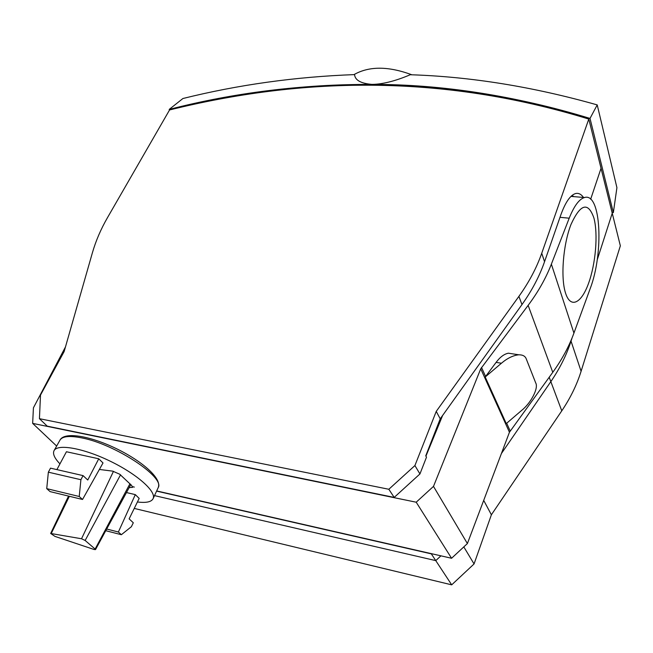 <?xml version="1.0" encoding="UTF-8"?>
<svg xmlns="http://www.w3.org/2000/svg" width="653" height="653" viewBox="0 0 653 653"><rect width="100%" height="100%" fill="white"/><g stroke="black" fill="none" stroke-linecap="round" stroke-linejoin="round"><path stroke-width="0.98" d="M353.975 74.622C369.1 66.018 388.396 66.075 411.863 74.801M354.563 74.605C355.061 80.205 360.872 83.47 372.006 84.4C384.176 84.294 398.477 79.805 410.231 74.736C470.593 76.662 532.921 86.71 597.217 104.904L590.018 118.413C514.85 95.656 442.179 84.319 372.006 84.4C301.931 84.31 234.337 92.653 169.209 109.41L182.913 98.513C238.288 84.743 295.507 76.768 354.563 74.605M590.018 118.413L613.347 212.649L616.922 187.672L597.217 104.904M169.551 109.973L169.2 109.426C299.433 77.095 439.632 72.222 590.01 118.438M613.347 212.649L611.967 212.143M593.904 217.98C598.246 234.06 595.683 264.024 588.443 283.639C581.268 303.465 570.583 308.804 565.596 293.246C560.494 278.007 563.025 244.802 571.024 224.387C580.501 203.744 588.133 201.614 593.904 217.98M433.494 486.387L467.393 543.557L509.446 432.245L552.773 372.316C561.964 359.615 569.016 346.547 573.93 333.095L590.026 289.042C603.943 253.372 601.144 192.104 584.5 197.532C579.203 199.067 574.101 205.956 569.204 218.192L551.369 264.155C545.916 278.202 538.17 291.94 528.13 305.367L480.722 368.814L433.494 486.387L416.206 502.206L32.65 423.381L33.425 407.815L65.471 346.923M571.702 196.455L571.146 196.235M521.535 410.508C530.995 403.023 538.749 388.094 535.721 382.952L526.261 358.913C525.265 356.163 522.784 354.791 518.809 354.791C513.103 355.412 507.308 358.228 501.439 363.231L485.203 377.001L506.263 423.601L521.535 410.508M485.203 377.001L496.092 362.391C500.035 357.093 504.132 354.024 508.393 353.2L511.536 353.673M56.648 446.048L32.65 423.381M467.393 543.557L451.574 558.266L156.671 490.934M451.574 558.266L416.206 502.206M425.927 456.161L442.636 415.439M588.794 119.066L541.729 253.274C536.603 267.893 528.987 282.259 518.898 296.372L436.245 411.382L414.908 465.565L388.829 489.268L39.433 418.687L40.494 395.089L64.149 351.534L92.457 252.572C95.877 240.737 100.905 229.056 107.557 217.522L169.551 109.965C299.352 77.838 439.053 73.071 588.794 119.066L601.046 168.278L590.663 199.23L601.046 168.278L612.236 213.221L597.193 259.927L612.236 213.221L620.35 245.814L581.097 371.279C576.852 384.829 570.412 398.02 561.776 410.835L491.382 514.776L474.062 563.939L451.696 584.843L134.257 508.426M474.062 563.939L463.81 546.888M491.382 514.776L483.702 500.378M549.189 377.238L550.838 381.63L501.398 453.541L550.838 381.63C559.841 368.463 566.575 354.963 571.04 341.119C566.575 354.963 559.841 368.463 550.838 381.63L561.776 410.835M572.061 337.952L571.04 341.119L572.061 337.952M156.589 491.113L431.323 553.866L435.763 560.617L154.508 495.611L435.763 560.617L440.914 555.834L435.763 560.617L451.696 584.843M95.134 549.042L95.493 549.606L94.056 549.475L54.934 536.391L50.665 533.46L81.527 538.758L85.143 540.472L95.134 549.042L129.939 483.751M572.281 195.255L573.563 196.61M583.488 197.443C581.088 194.055 578.37 192.782 575.342 193.614C570.151 195.329 565.278 202.536 560.715 215.229L544.545 261.714C539.484 276.268 531.958 290.552 521.976 304.576L440.212 418.826L425.748 455.851L426.499 457.149L419.944 473.947L394.192 497.415L47.22 426.148L39.433 418.687M394.192 497.415L388.829 489.268M419.944 473.947L414.908 465.565M440.212 418.826L436.245 411.382M129.147 487.62L132.583 487.342L131.604 485.391L119.703 474.217L112.667 471.131L99.37 469.458M87.755 480.028L98.75 458.781L103.011 462.961L82.531 499.48L79.233 496.492L80.907 479.718L83.045 475.613L87.755 480.028M56.893 469.613L66.435 451.745L98.75 458.781M82.531 499.48L50.11 491.611L46.73 488.64L48.355 472.176L50.518 468.152L83.045 475.613M48.355 472.176L80.907 479.718M46.73 488.64L79.233 496.492M135.31 494.623L139.171 498.402L129.131 518.866L133.302 522.775L131.384 526.702L121.36 534.709L118.381 532.007L135.31 494.623L126.47 492.558M106.676 529.012L118.381 532.007M105.762 530.701L121.36 534.709M59.954 463.883C54.583 458.3 52.599 453.933 53.979 450.782C57.154 443.575 83.07 448.031 109.884 461.026C136.738 473.923 156.369 491.358 153.186 498.468C151.594 501.928 146.337 503.096 137.416 501.977M559.988 217.318L569.204 218.192M501.439 363.231L496.092 362.391M509.446 432.245L480.722 368.814M485.579 376.446L481.514 367.427M510.156 430.931L506.687 423.234M552.773 372.316L528.13 305.367M573.93 333.095L551.369 264.155M581.097 371.279L570.902 340.719M51.301 533.37L69.365 496.288M81.527 538.758L113.459 471.352M85.143 540.472L120.56 474.78M521.976 304.576L518.898 296.372M544.545 261.714L541.729 253.274M157.985 488.093L158.214 487.603C165.111 477.253 114.961 444.056 81.584 437.861C69.398 435.478 62.174 436.269 59.921 440.236L54.183 450.431M134.33 487.089L132.877 486.738M570.983 196.39L584.5 197.532M508.393 353.2L518.809 354.791M50.665 533.46L68.541 496.084M95.493 549.606L130.796 484.591M153.186 498.468L158.214 487.603C162.132 478.845 142.942 461.549 116.275 448.595C89.559 435.722 64.076 431.486 59.921 440.236"/></g></svg>
